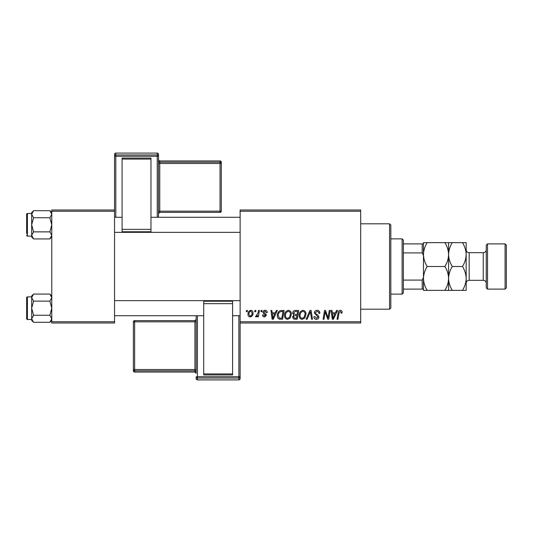 <?xml version="1.0" encoding="UTF-8"?>
<svg xmlns="http://www.w3.org/2000/svg" width="533" height="533" viewBox="0 0 533 533"><rect width="100%" height="100%" fill="white"/><g stroke="black" fill="none" stroke-linecap="round" stroke-linejoin="round"><path stroke-width="0.8" d="M240.13 209.989L360.681 209.989L360.681 211.248L240.13 211.248L240.13 209.989M284.535 315.443C284.522 312.651 285.795 310.946 288.366 310.339C290.392 310.706 291.398 311.972 291.384 314.137L290.185 318.028L287.573 319.354C285.488 318.974 284.475 317.668 284.535 315.443M275.281 312.851L276.361 310.453L277.353 310.453L273.269 319.24L272.15 319.24L270.944 310.453L271.863 310.453L272.163 312.851L275.281 312.851M340.274 310.339C341.473 310.413 342.066 311.059 342.073 312.278L341.993 313.078L341.08 313.191L341.16 312.425L340.214 311.365L339.015 313.018L337.962 319.24L337.036 319.24L338.122 312.798C338.235 311.372 338.948 310.552 340.274 310.339M314.33 312.918C314.497 311.272 315.416 310.413 317.088 310.339C318.934 310.439 319.84 311.425 319.813 313.311L318.901 313.417L318.667 312.125L317.028 311.365L315.25 312.838L315.483 313.604L317.868 315.103L318.901 317.022C318.781 318.527 317.961 319.307 316.442 319.354C314.85 319.26 313.99 318.408 313.87 316.809L314.79 316.522L316.469 318.328L317.988 317.075L314.33 312.918M306.115 319.24L309.959 310.453L311.125 310.453L312.471 319.24L311.545 319.24L310.393 311.705L307.101 319.24L306.115 319.24M299.153 315.443C299.133 312.651 300.412 310.946 302.984 310.339C305.003 310.706 306.009 311.972 306.002 314.137L304.796 318.028L302.184 319.354C300.099 318.974 299.086 317.668 299.153 315.443M246.313 311.705L246.519 310.453L247.439 310.453L247.245 311.705L246.313 311.705M240.13 321.752L360.681 321.752L360.681 323.011L240.13 323.011L240.13 211.248M360.681 321.752L360.681 211.248M292.644 313.184C292.75 311.565 293.596 310.652 295.169 310.453L298.693 310.453L297.207 319.24L293.736 319.094L292.53 317.102L293.736 314.963L292.644 313.184M335.444 312.851L336.523 310.453L337.516 310.453L333.431 319.24L332.312 319.24L331.106 310.453L332.026 310.453L332.319 312.851L335.444 312.851M328.335 315.816L329.274 310.453L330.2 310.453L328.701 319.24L327.735 319.24L325.223 311.785L323.997 319.24L323.071 319.24L324.557 310.453L325.523 310.453L328.055 317.901L328.335 315.816M265.121 310.339C266.513 310.393 267.24 311.112 267.3 312.505L266.387 312.738L265.074 311.139L263.875 312.118L266.5 315.136L264.581 316.962C263.302 316.928 262.609 316.282 262.502 315.016L263.415 314.903L264.628 316.162L265.587 315.283L263.422 313.351L262.962 312.191C263.129 310.966 263.848 310.346 265.121 310.339M280.065 310.659L284.082 310.453L282.597 319.24L279.285 319.127C277.88 318.441 277.233 317.282 277.347 315.643C277.293 313.404 278.199 311.738 280.065 310.659M248.005 314.283C247.952 312.145 248.898 310.826 250.856 310.339C252.302 310.532 253.028 311.379 253.028 312.884C253.115 315.116 252.149 316.475 250.137 316.962C248.678 316.729 247.965 315.836 248.005 314.283M254.761 311.705L254.967 310.453L255.88 310.453L255.693 311.705L254.761 311.705M258.025 313.011L258.492 310.453L259.418 310.453L258.338 316.842L257.412 316.842L257.646 315.523L256.16 316.962L255.54 316.729L258.025 313.011M260.923 311.705L261.137 310.453L262.049 310.453L261.856 311.705L260.923 311.705M51.768 209.989L114.555 209.989L114.555 211.248L51.768 211.248L51.768 209.989M114.555 321.752L114.555 323.011L51.768 323.011L51.768 321.752L114.555 321.752L114.555 211.248M51.768 321.752L51.768 211.248M296.455 318.214L296.921 315.476L293.95 315.836L293.443 317.068L294.889 318.214L296.455 318.214M297.094 314.45L297.594 311.479L294.982 311.525L293.556 313.211L295.155 314.45L297.094 314.45M304.077 317.355L305.089 314.097C305.096 312.551 304.37 311.638 302.917 311.365C300.958 311.958 300.006 313.344 300.066 315.536C300.026 317.115 300.745 318.041 302.218 318.328L304.077 317.355M333.725 316.482L334.944 313.877L332.452 313.877L332.998 318.281L333.725 316.482M273.562 316.482L274.781 313.877L272.29 313.877L272.836 318.281L273.562 316.482M281.844 318.214L282.983 311.479L281.81 311.479C279.385 311.705 278.206 313.111 278.259 315.703L279.365 318.068L281.844 318.214M289.466 317.355L290.472 314.097C290.485 312.551 289.759 311.638 288.3 311.365C286.348 311.958 285.395 313.344 285.448 315.536C285.415 317.115 286.134 318.041 287.607 318.328L289.466 317.355M250.177 316.162C251.556 315.656 252.202 314.597 252.116 312.984L250.85 311.139C249.511 311.665 248.864 312.718 248.918 314.29L250.177 316.162M389.563 223.807L390.822 225.059L390.822 307.941L389.563 309.193L389.563 223.807L360.681 223.807M389.563 309.193L360.681 309.193M51.768 295.968L49.875 294.076L51.768 297.607L49.875 301.132L33.566 301.132L31.674 297.607L33.566 294.076L49.875 294.076M31.713 319.267L31.674 320.413L33.566 322.305L31.674 318.774L33.566 315.25L31.674 308.194L33.566 301.132M26.65 318.741A0.753 0.753 0 0 0 27.403 319.494L27.403 296.888A0.753 0.753 0 0 0 26.65 297.641L26.65 318.741L26.65 297.641A0.753 0.753 0 0 1 27.403 296.888L31.674 296.888M27.403 319.494L31.674 319.494M49.875 301.132L51.768 308.194L49.875 315.25L51.768 318.774L49.875 322.305L33.566 322.305M49.875 315.25L33.566 315.25M51.248 320.58L51.768 318.774M32.193 295.802L31.713 297.121M33.566 294.076L31.674 295.968L31.674 318.774M51.768 212.587L49.875 210.695L51.768 214.226L49.875 217.75L33.566 217.75L31.674 214.226L33.566 210.695L49.875 210.695M31.713 235.879L31.674 237.032L33.566 238.924L31.674 235.393L33.566 231.868L31.674 224.806L33.566 217.75M31.674 213.506L27.403 213.506A0.753 0.753 0 0 0 26.65 214.259L26.65 233.601M26.65 216.018L26.65 214.259A0.753 0.753 0 0 1 27.403 213.506L27.403 236.112A0.753 0.753 0 0 1 26.65 235.359M27.403 236.112L31.674 236.112M49.875 217.75L51.768 224.806L49.875 231.868L51.768 235.393L49.875 238.924L33.566 238.924M49.875 231.868L33.566 231.868M51.248 237.198L51.768 235.393M32.193 212.42L31.713 213.733M33.566 210.695L31.674 212.587L31.674 235.393M402.122 238.871L403.381 240.13L403.381 292.87L402.122 294.129L402.122 238.871L390.822 238.871M403.381 243.894L423.469 243.894L423.469 289.106L422.216 289.106L422.216 280.085L423.469 277.446L423.469 255.554L422.216 252.915L422.216 243.894M403.381 280.085L422.216 280.085M403.381 252.915L422.216 252.915M403.381 289.106L422.216 289.106M486.256 287.847L486.256 245.153L487.515 243.894L487.515 289.106L486.256 287.847M505.097 243.894L506.35 245.153L506.35 287.847L505.097 289.106L505.097 243.894L487.515 243.894M486.256 249.671A3.011 3.011 0 0 1 483.244 252.689L469.18 252.689A3.011 3.011 0 0 1 466.168 249.671L466.168 290.358L452.277 290.358C449.972 286.647 448.739 282.67 448.586 278.433C448.446 282.617 447.214 286.594 444.895 290.358L427.16 290.358C424.854 286.647 423.622 282.67 423.469 278.433C423.608 274.242 424.841 270.264 427.16 266.5C424.854 262.789 423.622 258.811 423.469 254.567C423.608 250.383 424.841 246.406 427.16 242.642L423.469 242.642L423.469 243.894M486.256 283.329A3.011 3.011 0 0 0 483.244 280.311L469.18 280.311A3.011 3.011 0 0 0 466.168 283.329M505.097 289.106L487.515 289.106M448.586 242.642L448.586 254.567C448.726 250.383 449.959 246.406 452.277 242.642L444.895 242.642C447.2 246.353 448.433 250.33 448.586 254.567C448.446 258.758 447.214 262.736 444.895 266.5L427.16 266.5M444.895 242.642L427.16 242.642M444.895 266.5C447.2 270.211 448.433 274.189 448.586 278.433L448.586 290.358L452.277 290.358M444.895 290.358L448.586 290.358M423.469 289.106L423.469 290.358L427.16 290.358M448.586 254.567L448.586 278.433C448.726 274.242 449.959 270.264 452.277 266.5C449.972 262.789 448.739 258.811 448.586 254.567M466.168 254.567C466.015 250.33 464.783 246.353 462.477 242.642L466.168 242.642L466.168 254.567C466.022 258.758 464.796 262.736 462.477 266.5C464.783 270.211 466.015 274.189 466.168 278.433C466.022 282.617 464.796 286.594 462.477 290.358M462.477 266.5L452.277 266.5M462.477 242.642L452.277 242.642M221.295 162.192A1.253 1.253 0 0 0 220.036 160.933L220.036 160.933A1.253 1.253 0 0 1 221.295 162.192L221.295 211.121A1.253 1.253 180 0 1 220.036 212.374L159.76 212.374L158.508 213.633L158.508 154.35L158.508 217.277L158.508 160.926L158.508 163.524L159.76 163.478L159.76 211.168L220.036 211.168L220.036 163.478L159.76 163.478L159.76 162.179L220.036 162.179L220.036 160.933L159.76 160.933L159.76 162.179A1.253 1.253 180 0 1 158.508 160.926M122.09 158.048L150.972 158.048L150.972 159.067L122.09 159.067L122.09 158.048M150.972 229.343L150.972 231.768L122.09 231.768L122.09 229.343L150.972 229.343L150.972 159.067M150.972 231.768L122.09 231.768M122.09 229.343L122.09 159.067M115.808 153.091A1.253 1.253 0 0 0 114.555 154.35L114.555 209.989L114.555 154.35A1.253 1.253 180 0 1 115.808 153.098L115.808 154.956L157.248 154.956L157.248 153.098L115.808 153.091L157.248 153.098A1.253 1.253 180 0 1 158.508 154.35A1.253 1.253 0 0 0 157.248 153.091M221.295 211.121A1.253 1.253 0 0 1 220.036 212.381L220.036 211.168L221.295 211.121L221.295 209.882M196.177 315.723L196.177 369.476L194.925 369.522L194.925 321.832L134.642 321.832L134.642 369.522L194.925 369.522L194.925 370.821L134.642 370.821L134.642 372.067L194.925 372.067L194.925 370.821A1.253 1.253 -0 0 1 196.177 372.074L196.177 315.723M196.177 378.65A1.253 1.253 0 0 0 197.437 379.909L197.437 379.909A1.253 1.253 -0 0 1 196.177 378.65L196.177 376.784A1.253 1.253 -0 0 0 197.437 378.044L197.437 379.902L238.871 379.902L238.871 378.044L197.437 378.044L197.437 376.744L238.871 376.744L238.871 315.723M196.177 321.792L196.177 319.367A1.253 1.253 180 0 1 194.925 320.626L194.925 321.832L196.177 321.792L196.177 369.476M196.177 372.074L196.177 323.211M232.595 374.952L203.713 374.952L203.713 373.933L232.595 373.933L232.595 374.952M203.713 303.657L203.713 301.232L232.595 301.232L232.595 303.657L203.713 303.657L203.713 373.933M203.713 301.232L232.595 301.232M232.595 303.657L232.595 373.933M238.871 379.909A1.253 1.253 0 0 0 240.13 378.65L240.13 323.011L240.13 378.65A1.253 1.253 -0 0 1 238.871 379.902L197.437 379.909M133.39 321.879A1.253 1.253 0 0 1 134.642 320.619L134.642 321.832L133.39 321.879L133.39 370.808L133.39 321.879A1.253 1.253 -0 0 1 134.642 320.626L194.925 320.626L196.177 319.367M483.244 280.311L483.244 252.689M469.18 252.689L469.18 280.311M157.248 217.277L157.248 156.256L115.808 156.256L115.808 217.277M221.295 163.431A1.253 1.253 180 0 0 220.036 162.179L220.036 163.478L221.295 163.431M158.508 213.633A1.253 1.253 0 0 1 159.76 212.374L159.76 211.168L158.508 211.208M159.76 160.933L159.76 160.933A1.253 1.253 0 0 1 158.508 159.68C159.027 160.766 159.447 161.186 159.76 160.933L220.036 160.933M158.508 156.216A1.253 1.253 180 0 0 157.248 154.956L157.248 156.256L158.508 156.216M115.808 154.956A1.253 1.253 180 0 0 114.555 156.216L115.808 156.256L115.808 154.956M197.437 315.723L197.437 376.744L196.177 376.784M133.39 369.569A1.253 1.253 -0 0 0 134.642 370.821L134.642 369.522L133.39 369.569M134.642 372.067A1.253 1.253 180 0 1 133.39 370.808A1.253 1.253 0 0 0 134.642 372.067L194.925 372.067A1.253 1.253 180 0 1 196.177 373.32L194.925 372.067M238.871 378.044A1.253 1.253 -0 0 0 240.13 376.784L238.871 376.744L238.871 378.044M51.768 320.413L49.875 322.305M240.13 315.723L232.595 315.723M203.713 315.723L114.555 315.723M240.13 300.659L114.555 300.659M114.555 217.277L122.09 217.277M150.972 217.277L240.13 217.277M114.555 232.341L240.13 232.341M51.768 237.032L49.875 238.924M402.122 294.129L390.822 294.129M220.036 212.381L159.76 212.381M134.642 320.619L194.925 320.619"/></g></svg>
